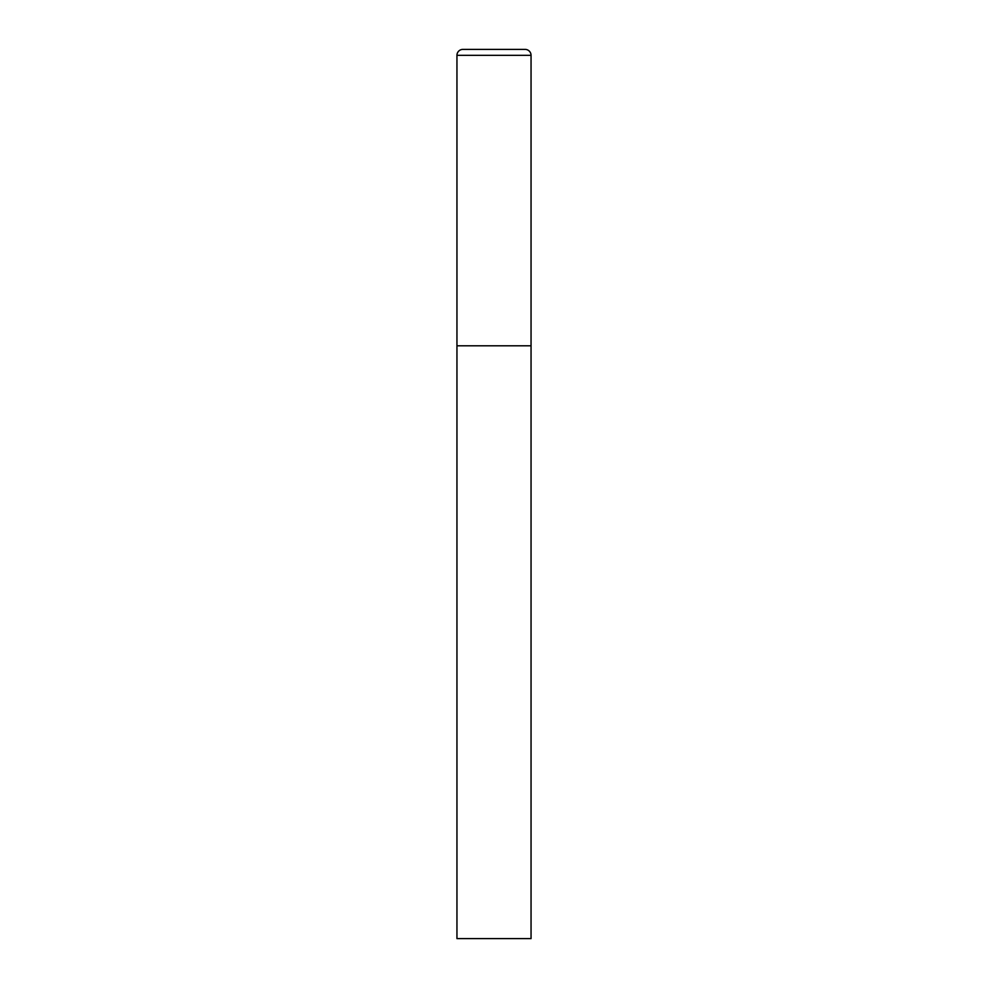 <?xml version="1.0" encoding="UTF-8"?>
<svg xmlns="http://www.w3.org/2000/svg" width="988" height="988" viewBox="0 0 988 988"><rect width="100%" height="100%" fill="white"/><g stroke="black" fill="none" stroke-linecap="round" stroke-linejoin="round"><path stroke-width="1.48" d="M456.95 55.328L456.95 938.6L531.05 938.6L531.05 345.8L456.95 345.8L531.05 345.8L531.05 55.328A5.928 5.928 0 0 0 525.122 49.4L462.878 49.4A5.928 5.928 0 0 0 456.95 55.328L531.05 55.328"/></g></svg>
